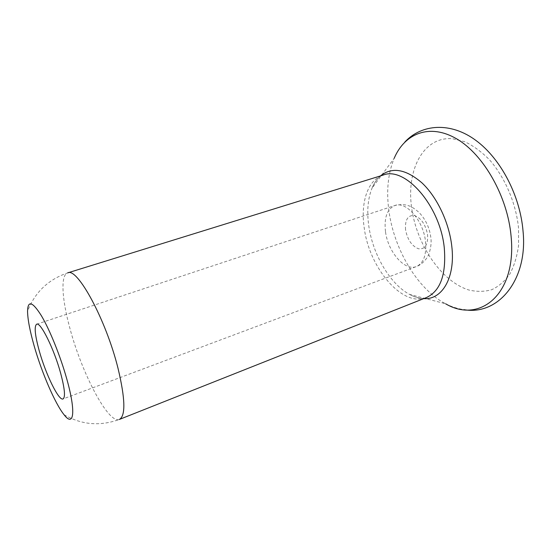 <?xml version="1.0" encoding="UTF-8"?>
<svg xmlns="http://www.w3.org/2000/svg" width="551" height="551" viewBox="0 0 551 551"><rect width="100%" height="100%" fill="white"/><g stroke="black" fill="none" stroke-linecap="round" stroke-linejoin="round"><path stroke-width="0.41" stroke-dasharray="2.75 2.07" d="M385.486 231.558C383.964 217.741 387.091 209.063 394.867 205.509C405.991 200.86 423.354 220.572 425.496 241.345C426.688 254.796 423.657 263.192 416.404 266.539C404.737 271.464 387.876 251.745 385.486 231.558M64.068 414.738C81.658 424.89 100.103 426.453 119.402 419.428C108.354 424.346 81.589 372.855 69.812 327.962C61.926 299.159 60.403 274.99 67.683 272.883C48.254 279.515 34.878 292.312 27.55 311.26M405.55 229.698C404.882 219.939 407.781 215.193 414.242 215.462C421.116 217.955 425.565 224.415 427.597 234.85C428.079 244.851 425.041 249.5 418.491 248.783C411.797 246.049 407.485 239.685 405.55 229.698M423.726 298.628C419.077 298.415 414.359 297.01 409.565 294.413L445.539 303.746C417.369 289.02 393.972 249.286 388.896 210.716C386.223 190.866 387.994 173.379 394.199 158.254L372.049 188.091C375.603 179.991 379.322 175.645 383.22 175.06C367.634 179.729 360.34 202.775 364.259 228.135C369.301 267.979 402.533 307.685 426.446 297.547C423.044 299.537 417.417 298.497 409.565 294.413C389.984 283.992 372.738 254.348 368.791 225.965C366.725 211.364 367.813 198.739 372.049 188.091C374.15 183.063 376.946 179.006 380.424 175.927M411.514 206.887C406.48 169.715 423.313 136.552 452.309 138.673L464.775 141.731C473.323 145.774 481.588 151.828 489.563 159.873C504.992 177.436 515.963 203.071 518.519 227.818L518.553 245.519C517.045 256.552 514.09 266.147 509.696 274.288C504.592 281.382 498.572 286.534 491.637 289.736C484.357 291.775 476.78 291.872 468.915 290.019C441.069 281.478 416.239 244.086 411.514 206.887M36.655 324.208L394.867 205.509C400.405 204.263 405.068 204.373 408.863 205.84C411.129 206.391 414.428 208.512 418.781 212.19C425.592 219.195 429.622 227.77 430.875 237.915C432.074 246.097 428.554 255.664 427.845 256.146C427.638 257.283 422.486 264.611 416.404 266.539L63.028 398.945M394.199 158.254C396.954 152.138 400.487 146.752 404.806 142.089M445.539 303.746C451.524 306.776 457.654 308.753 463.942 309.669"/><path stroke-width="0.83" d="M60.582 372.993C64.742 388.6 65.562 397.25 63.028 398.945C58.833 401.121 45.829 374.453 39.348 351.207C34.947 335.284 34.045 326.282 36.655 324.208C40.492 321.681 53.977 348.735 60.582 372.993M66.933 379.508C76.121 412.182 73.834 427.59 64.068 414.738C55.121 403.745 41.766 372.676 34.141 345.87C29.906 330.993 27.708 319.456 27.55 311.26C27.86 300.095 32.468 301.569 41.359 315.675C49.866 329.98 60.603 356.676 66.933 379.508M67.683 272.883C77.188 266.925 106.04 319.718 118.059 368.461C125.291 398.848 125.738 415.84 119.402 419.428L426.446 297.547C440.428 291.045 446.372 274.508 444.285 247.943C440.221 205.73 404.978 166.016 383.22 175.06L67.683 272.883M380.424 175.927C391.981 166.677 405.867 169.033 422.073 182.987C437.046 197.093 449.086 222.452 451.765 246.042C455.636 277.614 442.054 300.04 423.726 298.628M394.199 158.254C404.737 133.328 429.773 123.08 456.703 138.88C483.585 154.473 507.643 196.576 511.094 236.269C516.928 294.516 479.542 324.009 445.539 303.746M404.806 142.089C421.715 123.734 450.918 121.854 475.906 140.436C500.942 158.826 520.206 195.936 523.057 231.317C528.023 279.984 498.125 315.778 463.942 309.669"/></g></svg>
